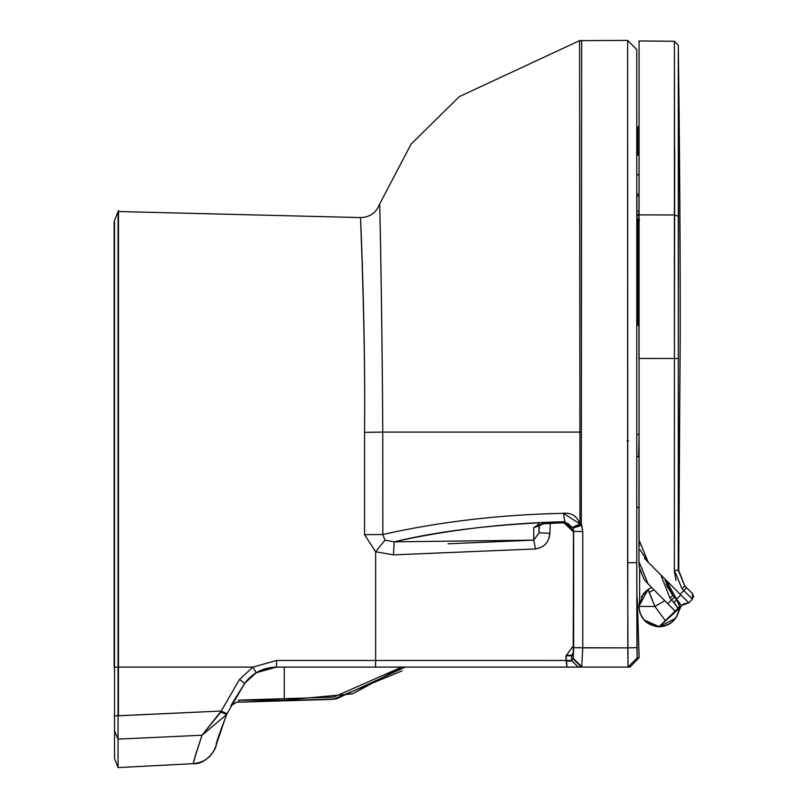 <?xml version="1.0" encoding="UTF-8"?>
<svg xmlns="http://www.w3.org/2000/svg" width="808" height="808" viewBox="0 0 808 808"><rect width="100%" height="100%" fill="white"/><g stroke="black" fill="none" stroke-linecap="round" stroke-linejoin="round"><path stroke-width="1.21" d="M637.29 601.808C637.27 589.194 637.26 589.194 637.239 601.808L637.29 601.808C637.27 589.194 637.26 589.194 637.239 601.808C637.573 615.312 637.593 615.312 637.29 601.808L637.239 601.808M639.138 657.692L637.28 598.274L639.138 657.692L629.998 667.095L628.008 667.095L629.998 667.095L639.138 657.692L637.148 657.914L639.138 657.692M636.775 562.792L637.148 657.914L628.008 667.095L581.891 667.095L628.008 667.095L627.796 647.854L582.77 647.854L582.77 531.533L573.65 531.422L573.66 644.38L573.65 531.422L582.77 531.533L581.305 523.978L579.972 523.978L579.922 432.088L382.76 432.088C382.305 332.189 379.942 204.848 379.639 204.05L411.08 144.137L459.267 96.657L579.599 40.642L627.644 40.4L627.644 92.91M573.64 635.846L573.458 531.785L573.215 658.338L581.76 666.721L581.406 667.095L628.008 667.095L637.148 657.914L636.926 647.097M636.785 580.548L636.775 562.671M114.534 220.574L118.059 211.524L360.519 217.584L118.059 211.524L114.534 220.574L114.534 667.226L118.059 667.095L114.524 667.226L118.049 667.095L118.059 715.817L118.059 739.098L114.534 730.796L114.534 758.641L118.059 767.6L114.534 758.641L114.534 730.796L118.059 739.098L118.059 715.817L221.23 711.04L223.028 711.868M114.14 667.236L114.14 221.584L114.14 667.236M118.059 767.6L118.059 739.098L118.059 767.6L193.476 763.651L118.059 767.6L118.059 749.299M199.849 735.33L202.02 735.23L221.23 711.04L114.524 715.918L114.534 730.796L114.534 667.226M595.93 667.095L592.91 667.095M533.007 667.095L405.293 667.095L336.108 698.95L236.734 702.182L230.936 705.707L245.521 682.205M525.604 667.095L276.437 667.095L616.342 667.095L276.437 667.095L256.136 672.771L244.662 683.356L227.008 713.817L225.078 712.828M231.209 705.192L236.734 702.182L238.572 702.182L238.572 700.193L284.264 700.203L284.264 667.095L284.264 700.203L352.743 693.779L401.768 667.095M226.977 713.787L226.694 714.504L224.937 713.777M224.483 713.585L220.917 712L202.02 735.23L118.059 739.098L202.02 735.23C195.829 754.066 192.981 763.54 193.476 763.651C192.829 763.54 195.667 754.066 202.02 735.23L226.694 714.504C220.14 731.462 216.665 741.562 216.271 744.794L225.796 716.575M224.967 712.777L221.321 711.08M548.723 538.946L549.915 533.31C548.925 542.35 544.127 547.561 535.522 548.945L393.456 554.874L375.659 551.743L364.56 534.694L364.549 432.361C365.671 338.067 360.519 219.251 360.519 217.584C360.58 217.413 365.65 331.391 364.549 432.361L382.76 432.088L364.549 432.361L364.56 534.694L375.659 551.743L375.659 660.469L375.659 551.743L393.456 554.874L535.522 548.945C544.259 547.4 549.056 542.188 549.915 533.31L550.258 523.412L549.915 533.31L539.047 532.785L549.915 533.31M254.177 669.206L254.904 670.458M539.047 532.805L533.724 540.138L394.183 541.825C447.763 529.836 504.647 523.13 564.832 521.705L573.205 527.957L581.78 525.321L582.77 531.533L582.77 647.854L581.76 666.721L573.215 658.358L581.76 666.721L582.77 647.854L573.65 647.703L627.796 647.854L627.644 40.4L636.775 49.54L636.775 92.607M636.775 92.849L636.775 94.395M636.775 94.657L636.775 117.372M636.775 117.817L636.775 126.856L638.966 126.472M638.966 508.07L636.775 506.969L638.966 508.07L636.775 506.969L636.775 562.641L636.775 49.54L627.644 40.4L579.599 40.642L459.267 96.657L411.08 144.137L379.639 204.05C376.245 212.777 369.872 217.281 360.519 217.584L360.519 217.584M118.483 667.075L118.483 210.423M118.453 715.807L118.453 667.085M216.423 744.168L216.271 744.794C216.211 750.016 204.808 765.014 193.476 763.651C205.212 762.358 212.807 756.076 216.271 744.794C215.524 744.643 218.998 734.543 226.694 714.504L227.008 713.817L221.23 711.04L239.532 679.447L252.914 667.095L118.059 667.095L252.914 667.095L276.599 660.469L566.065 660.469L566.055 655.864L573.65 645.299L566.055 655.864L567.054 667.095L581.406 667.095L578.205 667.095L581.548 666.741L573.215 658.358L581.406 667.095L573.104 658.793L571.589 660.479L578.205 667.095L571.589 660.479L375.659 660.469L375.498 667.095L567.054 667.095L566.065 660.469M118.059 211.524L118.059 667.095M609.99 667.095L571.498 667.095M244.137 684.093L244.662 683.356C252.793 673.104 263.378 667.691 276.437 667.095L276.599 660.469L276.437 667.095L256.136 672.771L252.914 667.095L256.136 672.771L244.662 683.356L239.532 679.447L221.23 711.04L220.917 712L226.694 714.504L202.02 735.23M616.342 667.095L610.131 667.095M114.534 749.481L114.534 722.261M362.6 278.043L362.6 274.013L362.6 278.043M226.694 714.504L220.917 712M221.23 711.04L227.008 713.817L244.662 683.356L239.532 679.447L252.914 667.095L276.599 660.469M448.056 543.804L533.724 540.138L535.522 548.945L533.724 540.138L533.735 527.806L543.471 523.392L563.206 522.332L544.188 523.352M394.183 541.825L393.456 554.874L394.183 541.825L384.951 540.158L375.659 551.743L384.951 540.158L382.851 534.492L364.56 534.694L382.851 534.492L382.76 432.088L382.851 534.492L384.951 540.158L394.183 541.825C439.471 530.785 496.354 524.079 564.832 521.705L563.479 513.312C500.233 514.615 440.027 521.675 382.851 534.492M581.508 201.98L581.305 523.978L572.983 527.2L579.972 523.978L563.479 513.312C571.509 512.524 577.013 516.08 579.972 523.978L572.983 527.2L581.305 523.978L581.78 525.321L573.205 527.957L564.832 521.705L573.205 527.957L573.468 531.371M539.047 524.665L539.047 532.876M539.047 532.785L539.34 524.554M533.724 540.138L539.037 532.967M539.007 531.947L539.007 524.685M538.633 524.836L533.735 527.806L538.916 524.038M382.76 432.088L579.922 432.088L579.72 123.412M563.479 513.312L564.832 521.705M244.986 682.922C252.975 672.68 263.459 667.408 276.437 667.095L375.498 667.095L375.659 660.469M566.065 661.096L571.599 661.005M571.589 660.479L571.589 655.763L571.589 660.479L573.215 658.358L573.65 647.329L573.094 655.682L571.589 655.763L573.508 652.066L571.589 655.763L566.055 655.864M571.589 655.248L566.055 655.349M573.205 527.957L572.983 527.2M564.772 522.15L562.156 522.938L568.59 523.736L573.417 532.341L573.791 530.927L564.772 522.15M581.305 523.978L581.356 432.088L579.922 432.088L579.972 523.978L581.305 523.978M573.468 531.815L563.873 522.685L564.762 522.251L563.863 522.685M538.865 524.049L538.249 525.059L543.855 523.766L533.735 527.806M627.644 40.4L627.644 562.782L636.775 562.641L627.644 562.782L628.008 667.095L629.998 667.095M636.936 647.673L627.796 647.854L636.936 647.673L636.775 563.045M581.356 432.088L581.689 40.4L579.599 40.642L579.922 432.088L581.356 432.088M627.119 440.885L628.584 440.905L627.119 440.885M238.572 700.193L238.572 702.182L332.967 699.364L402 670.913M401.717 667.095L333.553 697.142L238.572 700.102M638.966 440.885L638.552 456.894L636.775 456.338M638.966 434.078L636.775 434.734M659.217 626.776L659.217 626.786C669.428 626.059 676.003 620.797 678.962 611L681.376 605.566L676.589 599.132L668.176 584.123L667.034 585.184M679.73 608.05L678.962 611C675.7 621.039 669.125 626.301 659.217 626.786L645.329 621.271L646.592 622.362M675.72 618.261L659.217 626.786L647.158 622.796L659.217 626.786L645.451 621.382L659.217 626.786L655.258 626.392M668.176 584.123L669.67 583.76L668.176 584.123L668.075 582.174L668.176 584.123L676.589 599.132L681.376 605.566L688.759 602.859L692.456 599.162L692.082 598.809M666.145 580.235L671.943 594.223M648.37 623.635L657.025 626.665M657.449 626.705L659.217 626.786M678.296 358.58L678.72 570.428L680.215 334.886C680.306 245.379 679.669 148.793 678.296 45.127L678.296 358.58L678.518 216.302L674.64 214.968L674.417 358.489L674.417 41.269L639.077 40.956L639.077 540.199L648.258 562.348L680.185 594.274L683.841 590.597L682.023 588.78L674.377 570.297L678.255 570.226L678.296 358.58L674.417 358.489L678.296 358.58M678.589 170.66L678.296 45.127L674.417 41.269L674.64 214.968L678.518 216.302L678.467 102.656M678.72 570.428L684.76 585.931L678.255 570.226L684.76 585.931L686.578 587.749L684.76 585.931L678.72 570.428M693.749 597.193L692.456 593.617L686.578 587.749L692.456 593.617L692.456 599.162L692.456 593.617L692.456 599.162L681.932 588.689M674.488 276.841L674.498 275.063M674.7 149.601L674.64 213.625M690.486 597.233L683.881 590.648M680.185 594.274L688.759 602.849L692.456 599.162L688.759 602.849L680.185 594.274M664.59 578.69L680.457 594.557M680.599 594.698L688.759 602.849L680.79 594.88L676.589 599.132M640.037 549.733L648.258 562.348L644.37 558.136M675.993 580.437L674.377 571.276M686.78 593.537L684.012 590.769M672.65 586.749L680.619 594.708M639.31 545.925L639.077 540.259M686.436 593.193L688.638 595.395M680.457 606.667L678.962 611L681.376 605.576L683.81 603.93L681.548 605.404M678.518 119.887L678.579 149.409M685.224 586.386L684.76 585.931L682.023 588.78M688.315 602.889L681.376 605.576L683.81 603.93M688.759 602.849L680.912 595.001M681.376 605.576L678.962 611L681.376 605.576M686.265 603.162L684.134 603.788L686.265 603.162M649.167 592.415L654.894 606.444L648.147 589.436L638.865 606.444L639.623 600.96L638.865 606.444L648.147 589.436L641.33 596.779L648.147 589.426L650.743 587.891L648.147 589.436L649.309 588.719L648.147 589.436L649.167 592.415L653.985 589.8M672.832 595.365L676.326 599.284L672.973 595.547L665.065 580.366M666.701 584.103L666.166 584.255M666.822 585.851L672.973 595.547L666.56 583.568M660.782 574.882L669.963 598.092L672.892 595.435M650.743 587.891L651.581 587.386L650.743 587.891L651.581 587.386L648.067 583.83L667.761 603.687L671.519 599.94L674.175 602.738L676.326 599.284M644.218 579.629L639.199 567.458L638.966 561.762L648.067 583.83L650.288 586.073L644.218 579.629L648.067 583.83L638.966 561.762L639.199 567.458M678.548 608.222L679.316 605.616L679.215 608.747C676.973 619.736 670.276 625.715 659.106 626.685L659.106 626.685C646.814 625.483 640.067 618.736 638.865 606.444L654.894 606.444L664.843 600.748M679.326 606.242L679.336 606.828M679.255 604.859L677.457 600.495L678.801 602.839M678.983 603.435L679.255 604.879M674.417 597.253L671.519 599.94L669.963 598.092M639.077 358.56L638.966 561.762M644.188 579.589L639.209 567.499M638.966 358.56L639.077 48.692M673.094 601.637L678.165 608.616L675.387 611.373L674.973 610.959L675.387 611.373L678.165 608.616L679.215 608.747L679.316 605.616L676.316 599.284L674.175 602.738L678.165 608.616L679.144 607.212L659.106 626.685L679.235 608.525M659.106 626.675L659.106 626.685C646.905 625.392 640.158 618.645 638.865 606.444L640.037 613.232L643.915 619.817L659.106 626.685L665.408 620.756L654.894 606.444L665.408 620.756M673.246 609.202L667.913 603.839M650.288 586.073L667.671 603.596M678.185 608.596L675.397 611.363L673.296 609.262L675.236 611.515M646.794 590.385L643.239 593.89L648.208 589.396M674.943 610.929L663.964 599.859M673.731 609.707L674.246 610.222M639.623 220.513L636.946 220.473L636.926 195.597L636.926 211.575L638.966 210.928L636.926 211.575M636.936 215.686L638.017 215.746L638.966 212.777L638.017 215.746L638.966 215.686M671.519 599.94L667.761 603.687L673.296 609.262M643.239 593.89L638.865 606.444L654.894 606.444M636.775 193.789L638.966 194.546M638.966 175.154L636.775 174.397M667.903 584.376L666.388 582.851M639.077 358.479L674.417 358.489L674.377 570.297L678.255 570.226M639.077 214.867L674.64 214.968M683.841 590.597L686.578 587.749M638.966 325.432L636.775 325.442M637.785 325.442L637.785 244.147L636.775 244.208M637.785 155.065L637.785 126.674M638.966 244.077L637.785 244.147L637.815 218.645L638.966 218.635M637.785 131.502L637.785 132.381M636.946 218.645L637.815 218.645M244.693 683.315L231.815 704.031M573.65 646.39L573.387 654.187M543.855 523.766L562.681 522.756M581.689 40.4L579.599 40.642M638.966 154.641L636.775 155.56M638.966 196.425L636.775 195.516M645.451 621.382L649.107 624.079M645.602 621.524L647.269 622.877M678.165 608.616L678.74 607.98L678.165 608.616M679.316 605.626L679.336 606.212M679.316 606.465L679.134 607.263L679.316 606.465M673.66 609.636L674.306 610.293M639.623 570.034L639.623 600.97L639.623 570.034M638.896 607.535L640.037 613.232M641.663 616.696L643.915 619.817"/></g></svg>
